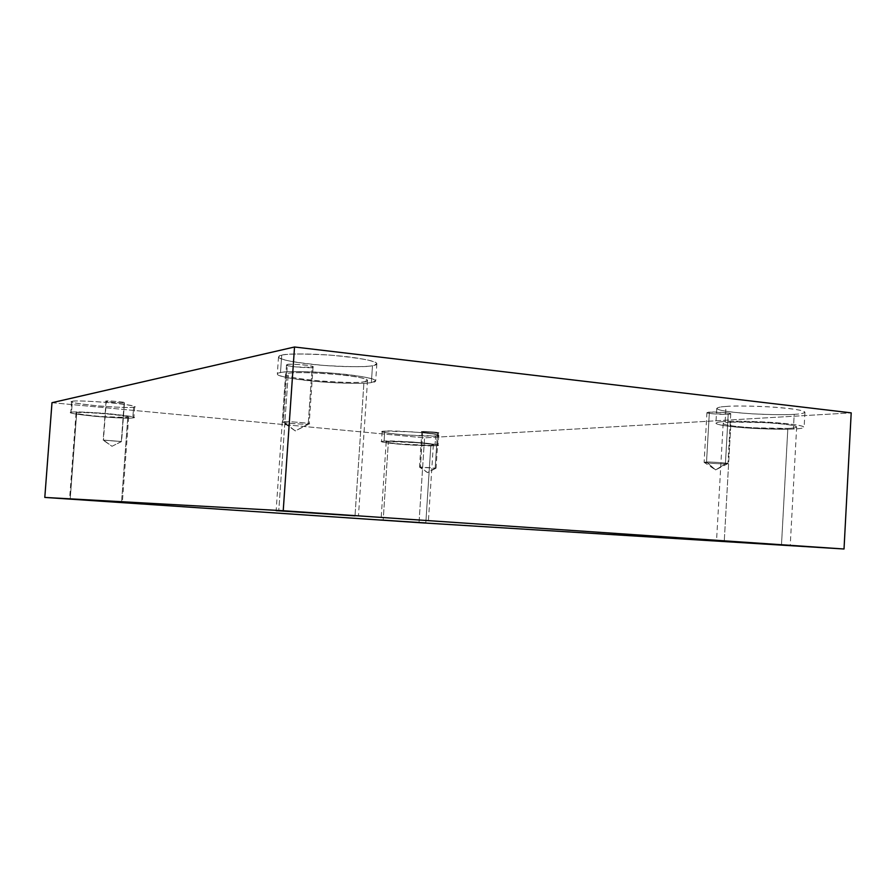 <?xml version="1.0" encoding="UTF-8"?>
<svg xmlns="http://www.w3.org/2000/svg" width="896" height="896" viewBox="0 0 896 896"><rect width="100%" height="100%" fill="white"/><g stroke="black" fill="none" stroke-linecap="round" stroke-linejoin="round"><path stroke-width="0.67" stroke-dasharray="4.48 3.36" d="M121.307 441.594L111.989 446.286L103.432 440.082L121.598 441.526L103.432 440.082L106.333 401.072C105.09 400.378 126.347 402.046 124.466 402.651L121.307 441.594L124.174 402.786C129.965 402.562 105.963 400.243 106.333 401.072C100.755 401.307 124.477 403.592 124.174 402.786C125.294 403.469 104.194 401.811 106.064 401.195L103.163 440.149L121.307 441.594L103.432 440.082L111.989 446.286L121.307 441.594M308.235 424.122L295.322 430.92L283.416 421.758C283.45 420.874 315.123 423.472 308.918 424.021L309.176 423.875C311.17 422.99 282.778 420.997 283.416 421.758L287.37 364.56C286.776 363.362 315.101 365.411 313.085 366.912L312.122 367.349L308.235 424.122L312.122 367.349C315.101 366.99 312.626 366.206 304.685 365.008C294.773 364.179 288.994 364.034 287.37 364.56C284.536 364.941 287.067 365.725 294.974 366.901L312.122 367.349C312.48 368.525 284.469 366.464 286.496 364.986L287.37 364.56L283.416 421.758L282.542 422.005C280.56 422.878 308.627 424.872 308.235 424.122C308.75 424.738 284.581 423.293 282.789 422.195L283.416 421.758L295.322 430.92L308.235 424.122M725.413 463.859L715.613 469.918L706.53 462.056C708.333 461.698 731.27 463.154 727.776 463.691L725.413 463.859L727.944 463.602C728.65 462.918 708.019 461.754 706.53 462.056L709.374 412.126C710.864 411.589 731.472 412.619 730.744 413.739L728.202 414.254L725.413 463.859L728.202 414.254C732.144 414.086 731.472 413.571 726.163 412.709L709.374 412.126C705.51 412.306 706.25 412.821 711.581 413.672L728.202 414.254C726.566 414.781 706.194 413.75 706.933 412.642L709.374 412.126L706.53 462.056L704.11 462.314C703.394 462.986 723.789 464.15 725.413 463.859C723.901 464.094 705.992 463.198 704.256 462.426L706.53 462.056L715.613 469.918L725.413 463.859M435.165 468.283L427.47 472.606L420.392 467.029L436.05 468.194L420.392 467.029L422.699 431.547C422.845 431.155 439.286 432.219 438.334 432.779L437.45 432.97L435.165 468.283L437.45 432.97C444.382 432.925 424.558 431.01 422.699 431.547C415.934 431.603 435.568 433.485 437.45 432.97C437.214 433.35 420.896 432.286 421.848 431.726L422.699 431.547L420.392 467.029L419.541 467.118L435.165 468.283L419.597 467.163L420.392 467.029L427.47 472.606L435.165 468.283M288.266 373.43C291.581 372.288 305.021 372.366 328.619 373.666C354.581 376.096 367.55 378.347 367.517 380.408L363.989 381.763L355.006 515.838L363.989 381.763C370.205 381.17 370.474 378.213 342.653 374.965C311.506 372.411 293.384 371.896 288.266 373.43C282.397 374.136 284.536 377.182 311.293 380.195C340.648 382.603 358.21 383.118 363.989 381.763C359.867 382.816 346.214 382.659 323.03 381.293C297.987 378.885 285.499 376.667 285.544 374.651L288.266 373.43L278.768 510.765L288.266 373.43M281.702 355.208C285.589 353.629 301.694 353.595 330.042 355.096C361.312 358.12 376.902 361.021 376.846 363.798L372.49 365.68L371.37 382.581L375.704 380.934C375.749 378.448 360.125 375.749 328.843 372.826C300.485 371.28 284.368 371.202 280.504 372.579L281.702 355.208C274.714 356.227 277.525 360.315 309.467 364.078C342.16 367.64 367.774 366.901 372.49 365.68C379.994 364.829 380.654 360.864 347.155 356.731C312.155 352.811 285.197 353.83 281.702 355.208L280.504 372.579C283.987 371.381 310.934 370.664 345.968 374.405C379.49 378.336 378.862 381.875 371.37 382.581C366.654 383.634 341.051 384.115 308.336 380.699C276.36 377.104 273.515 373.442 280.504 372.579L277.323 374.024C277.267 376.443 292.208 379.086 322.157 381.976C349.933 383.634 366.33 383.835 371.37 382.581L372.49 365.68C367.45 367.125 351.053 367.035 323.288 365.4C293.362 362.41 278.432 359.554 278.522 356.854L281.702 355.208M76.709 412.731C77.672 412.194 86.374 412.462 102.838 413.538C120.523 415.162 129.125 416.36 128.643 417.122L127.792 417.446L121.52 502.443L127.792 417.446C132.294 417.099 125.955 415.968 108.774 414.042C88.861 412.53 78.176 412.093 76.709 412.731C72.755 413.134 79.285 414.266 96.298 416.136C115.472 417.592 125.966 418.029 127.792 417.446L101.315 416.562C84.011 414.949 75.589 413.773 76.048 413.022L76.709 412.731L70.213 499.016L76.709 412.731M72.341 401.33C73.45 400.59 83.888 400.87 103.656 402.147C124.902 404.174 135.24 405.698 134.658 406.728L133.605 407.176L132.81 417.906L133.862 417.514C134.445 416.606 124.096 415.173 102.827 413.213C83.059 411.925 72.621 411.6 71.512 412.25L72.341 401.33C67.659 401.912 75.51 403.379 95.883 405.709C118.798 407.478 131.376 407.96 133.605 407.176C139.082 406.672 131.51 405.216 110.891 402.786C86.912 400.938 74.066 400.456 72.341 401.33L71.512 412.25C73.237 411.477 86.083 412.003 110.074 413.829C130.704 416.136 138.286 417.502 132.81 417.906C130.592 418.6 118.014 418.074 95.088 416.338C74.704 414.098 66.842 412.742 71.512 412.25L70.75 412.597C70.202 413.493 80.293 414.904 101.013 416.842C120.557 418.152 131.152 418.51 132.81 417.906L133.605 407.176C131.936 407.859 121.341 407.546 101.797 406.235C81.088 404.23 71.019 402.73 71.568 401.722L72.341 401.33M388.394 441.47C388.349 440.451 436.139 443.576 433.339 444.954L430.842 445.379L425.813 522.95L430.842 445.379C436.934 445.256 433.373 444.427 420.157 442.904L388.394 441.47C382.704 441.638 386.456 442.467 399.661 443.957L430.842 445.379C430.17 446.331 383.376 443.229 386.198 441.885L388.394 441.47L383.186 520.128L388.394 441.47M384.742 431.11L412.462 431.872C429.778 433.272 438.514 434.437 438.704 435.366L435.658 435.971L435.019 445.771L438.066 445.256C437.875 444.416 429.117 443.318 411.802 441.952L384.082 441.067L384.742 431.11C377.966 431.402 382.491 432.488 398.317 434.358C418.566 435.904 431.021 436.442 435.658 435.971C443.027 435.736 438.782 434.661 422.934 432.734C401.834 431.122 389.099 430.573 384.742 431.11L384.082 441.067C388.438 440.619 401.173 441.202 422.274 442.792C438.133 444.629 442.389 445.614 435.019 445.771C430.394 446.163 417.939 445.592 397.678 444.069C381.842 442.277 377.306 441.28 384.082 441.067L381.483 441.56C381.651 442.378 390.186 443.464 407.064 444.819L435.019 445.771L435.658 435.971L407.691 435.131C390.824 433.742 382.301 432.6 382.144 431.682L384.742 431.11M730.957 422.15L765.688 422.643C785.456 423.987 795.782 425.41 796.667 426.933C795.715 427.762 792.781 428.254 787.842 428.411L781.491 544.869L787.842 428.411C795.894 428.187 803.858 426.485 783.474 424.088C761.477 421.747 736.736 421.646 730.957 422.15C722.96 422.442 716.979 424.234 736.938 426.496C757.994 428.68 781.525 428.859 787.842 428.411L752.998 427.806C733.925 426.474 723.979 425.062 723.162 423.584C723.912 422.822 726.51 422.341 730.957 422.15L724.259 541.117L730.957 422.15M725.984 406.459C732.446 405.754 746.334 405.854 767.648 406.762C791.448 408.374 803.88 410.211 804.944 412.238C803.768 413.381 800.195 414.075 794.203 414.333L793.408 429.027C799.389 428.837 802.962 428.243 804.126 427.235C803.062 425.41 790.619 423.696 766.808 422.083C745.483 421.12 731.595 420.93 725.133 421.512L725.984 406.459C716.408 406.93 709.442 409.405 733.32 412.238C758.475 414.971 786.565 414.982 794.203 414.333C803.88 413.952 813.68 411.6 789.197 408.554C762.709 405.608 732.85 405.72 725.984 406.459L725.133 421.512C731.998 420.896 761.858 421.019 788.357 423.83C812.862 426.731 803.074 428.758 793.408 429.027C785.77 429.554 757.669 429.341 732.502 426.72C708.613 424.021 715.557 421.87 725.133 421.512C719.869 421.747 716.789 422.307 715.915 423.226C716.878 424.995 728.773 426.675 751.587 428.288C772.374 429.296 786.318 429.542 793.408 429.027L794.203 414.333C787.114 414.96 773.181 414.803 752.394 413.84C729.579 412.216 717.707 410.424 716.744 408.453C717.64 407.422 720.709 406.762 725.984 406.459M419.037 522.648L424.558 437.864L851.2 412.866L424.558 437.864L419.037 522.648M51.99 402.696L424.558 437.864L51.99 402.696M121.52 441.571L111.989 446.286L103.242 440.205M124.466 402.651L121.598 441.526M308.918 424.021L295.322 430.92L282.789 422.195M313.085 366.912L309.176 423.875M727.776 463.691L715.613 469.918L704.256 462.426M730.744 413.739L727.944 463.602M435.982 468.227L427.47 472.606L419.597 467.163M438.334 432.779L436.05 468.194M367.517 380.408L358.445 516.13M376.846 363.798L375.704 380.934M128.643 417.122L122.349 502.522M134.658 406.728L133.862 417.514M433.339 444.954L428.277 523.141M438.704 435.366L438.066 445.256M796.667 426.933L790.227 545.518M804.944 412.238L804.126 427.235M716.744 408.453L715.915 423.226M723.162 423.584L716.554 540.68M382.144 431.682L381.483 441.56M386.198 441.885L381.024 520.005M71.568 401.722L70.75 412.597M76.048 413.022L69.586 498.994M278.522 356.854L277.323 374.024M285.544 374.651L276.136 510.653M421.848 431.726L419.541 467.118M706.933 412.642L704.11 462.314M286.496 364.986L282.542 422.005M106.064 401.195L103.163 440.149"/><path stroke-width="1.34" d="M355.006 515.838L276.136 510.653L355.006 515.838M121.52 502.443L69.586 498.994L121.52 502.443M425.813 522.95L381.024 520.005L425.813 522.95M781.491 544.869L776.888 544.555C797.395 545.955 789.522 545.518 781.48 545.014L716.554 540.68L781.491 544.869M844.021 549.002L419.037 522.648L44.8 497.426L51.99 402.696L44.8 497.426L283.226 510.731L294.526 346.998L51.99 402.696L294.526 346.998L283.226 510.731L844.021 549.002L851.2 412.866L844.021 549.002L283.226 510.731L44.8 497.426L419.037 522.648L844.021 549.002M851.2 412.866L294.526 346.998L851.2 412.866"/></g></svg>
